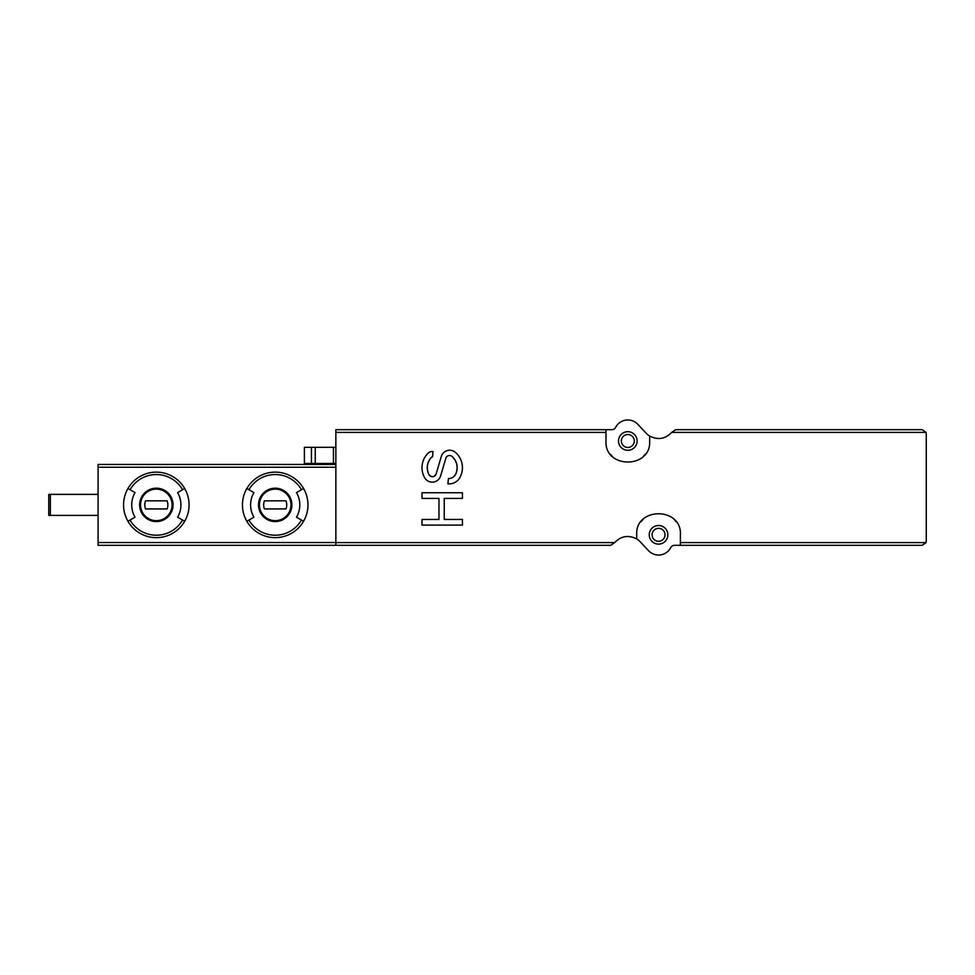 <?xml version="1.0" encoding="UTF-8"?>
<svg xmlns="http://www.w3.org/2000/svg" width="975" height="975" viewBox="0 0 975 975"><rect width="100%" height="100%" fill="white"/><g stroke="black" fill="none" stroke-linecap="round" stroke-linejoin="round"><path stroke-width="1.46" d="M649.655 436.057L649.655 440.992C651.349 469.012 604.342 469.06 605.987 440.992L605.987 429.67L611.971 429.67A4.046 4.046 0 0 0 615.578 427.464A13.747 13.747 0 0 1 637.857 424.332L646.145 433.192A16.989 16.989 0 0 0 649.655 436.057C657.954 440.249 665.279 439.043 671.641 432.4L675.724 429.67L922.204 429.67L926.031 432.4L926.25 433.717L926.25 541.283L926.031 542.6L922.204 545.33L680.392 545.33L680.392 534.812C682.049 506.744 635.017 506.805 636.712 534.812L636.712 538.943C628.412 534.751 621.087 535.957 614.725 542.6L610.643 545.33L98.085 545.33L98.085 494.374L48.75 494.374L48.75 515.397L50.371 515.397L50.371 494.374M605.987 429.67L335.863 429.67L335.863 545.33M431.486 457.263L432.644 456.763A1.621 1.621 0 0 0 431.486 457.263A14.966 14.966 0 0 0 428.976 474.667C426.124 468.317 426.965 462.516 431.486 457.263M436.13 473.96C434.058 477.336 431.681 477.579 428.976 474.667A3.888 3.888 0 0 0 436.13 473.96L441.309 456.483A8.738 8.738 0 0 1 455.374 452.339A20.219 20.219 0 0 1 459.725 477.799A12.127 12.127 0 0 1 449.219 483.856L447.866 483.856L448.476 478.603A8.092 8.092 0 0 0 455.849 473.85C454.301 476.848 451.852 478.433 448.476 478.603M452.132 456.483C457.08 461.467 458.323 467.257 455.849 473.85A14.966 14.966 0 0 0 452.132 456.483A3.888 3.888 0 0 0 445.831 458.287L440.627 475.885A8.738 8.738 0 0 1 424.673 477.75A20.219 20.219 0 0 1 428.22 453.082A5.667 5.667 0 0 1 432.144 451.51L432.912 451.51L432.644 456.763M184.677 488.512A32.76 32.76 0 0 1 184.677 521.272L177.621 517.189A24.594 24.594 0 0 0 177.621 492.594L184.677 488.512A32.76 32.76 0 0 0 156.317 472.132A32.76 32.76 0 0 1 184.677 488.512M130.053 489.718L135.013 492.594A24.594 24.594 0 0 0 135.013 517.189L127.944 521.272A32.76 32.76 0 0 1 156.317 472.132A32.76 32.76 0 0 0 127.944 488.512L130.053 489.718A30.322 30.322 0 0 1 182.581 489.718M335.863 464.453L98.085 464.453L98.085 494.374M303.566 488.512A32.76 32.76 0 0 1 303.566 521.272L296.51 517.189A24.594 24.594 0 0 0 296.51 492.594L303.566 488.512A32.76 32.76 0 0 0 275.206 472.132A32.76 32.76 0 0 1 303.566 488.512M248.942 489.718L253.902 492.594A24.594 24.594 0 0 0 253.902 517.189L246.833 521.272A32.76 32.76 0 0 1 275.206 472.132A32.76 32.76 0 0 0 246.833 488.512L248.942 489.718A30.322 30.322 0 0 1 301.47 489.718M680.392 545.33L674.395 545.33A4.046 4.046 0 0 0 670.8 547.536A13.747 13.747 0 0 1 648.509 550.668L640.222 541.808A16.989 16.989 0 0 0 636.712 538.943M658.552 544.111A9.299 9.299 0 0 0 666.608 530.156A9.299 9.299 0 0 0 650.496 530.156A9.299 9.299 0 0 0 658.552 544.111M675.882 521.528A21.84 21.84 0 0 0 674.103 519.48M642.976 519.504A21.84 21.84 0 0 0 641.087 521.698M627.815 450.292A9.299 9.299 0 0 0 635.871 436.349A9.299 9.299 0 0 0 619.759 436.349A9.299 9.299 0 0 0 627.815 450.292M610.545 454.35A21.84 21.84 0 0 0 612.276 456.324M643.39 456.312A21.84 21.84 0 0 0 645.218 454.179M627.815 447.464A6.472 6.472 0 0 0 633.421 437.763A6.472 6.472 0 0 0 622.221 437.763A6.472 6.472 0 0 0 627.815 447.464M658.552 541.283A6.472 6.472 0 0 0 664.158 531.582A6.472 6.472 0 0 0 652.945 531.582A6.472 6.472 0 0 0 658.552 541.283M98.085 515.397L50.371 515.397M275.206 489.121A15.771 15.771 0 0 1 288.856 512.777A15.771 15.771 0 0 1 261.544 512.777A15.771 15.771 0 0 1 275.206 489.121A15.771 15.771 0 0 1 288.856 512.777A15.771 15.771 0 0 1 261.544 512.777A15.771 15.771 0 0 1 275.206 489.121A15.771 15.771 0 0 1 288.856 512.777A15.771 15.771 0 0 1 261.544 512.777A15.771 15.771 0 0 1 275.206 489.121M264.408 500.845A11.529 11.529 0 0 0 264.408 508.938L285.992 508.938A11.529 11.529 0 0 0 285.992 500.845L264.408 500.845M303.566 521.272A32.76 32.76 0 0 1 246.833 521.272A32.76 32.76 0 0 0 303.566 521.272M156.317 489.121A15.771 15.771 0 0 1 169.967 512.777A15.771 15.771 0 0 1 142.655 512.777A15.771 15.771 0 0 1 156.317 489.121A15.771 15.771 0 0 1 169.967 512.777A15.771 15.771 0 0 1 142.655 512.777A15.771 15.771 0 0 1 156.317 489.121A15.771 15.771 0 0 1 169.967 512.777A15.771 15.771 0 0 1 142.655 512.777A15.771 15.771 0 0 1 156.317 489.121M145.519 500.845A11.529 11.529 0 0 0 145.519 508.938L167.103 508.938A11.529 11.529 0 0 0 167.103 500.845L145.519 500.845M184.677 521.272A32.76 32.76 0 0 1 127.944 521.272A32.76 32.76 0 0 0 184.677 521.272M335.863 463.478L333.438 463.478L333.438 447.306L304.395 447.306L304.395 463.478L311.427 463.478L311.427 447.306M333.438 463.478L311.427 463.478M333.438 447.306L335.863 447.306M438.969 519.443L421.992 519.443L421.992 525.111L462.43 525.111L462.43 519.443L444.234 519.443L444.234 498.42L462.43 498.42L462.43 492.753L421.992 492.753L421.992 498.42L438.969 498.42L438.969 519.443M335.863 432.4L605.987 432.4M335.863 542.6L614.725 542.6M680.392 542.6L926.031 542.6M671.641 432.4L926.031 432.4M156.317 488.195A16.685 16.685 0 0 1 162.021 520.577A16.685 16.685 0 0 1 139.876 507.792A16.685 16.685 0 0 1 156.317 488.195M182.581 520.053A30.322 30.322 0 0 1 130.053 520.053M335.863 542.539L98.085 542.539M335.863 467.244L98.085 467.244M275.206 488.195A16.685 16.685 0 0 1 289.66 513.228A16.685 16.685 0 0 1 260.752 513.228A16.685 16.685 0 0 1 275.206 488.195M301.47 520.053A30.322 30.322 0 0 1 248.942 520.053M315.266 463.478L315.266 447.306"/></g></svg>
